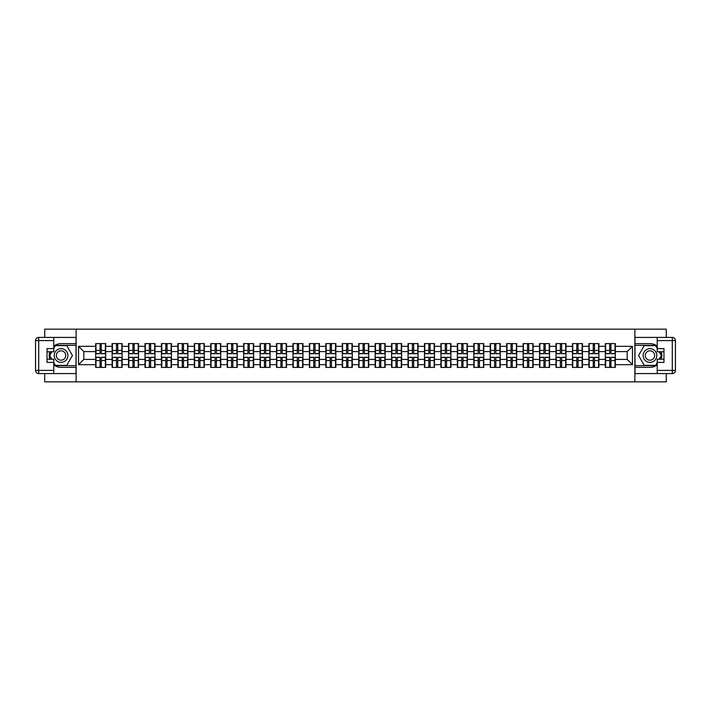 <?xml version="1.0" encoding="UTF-8"?>
<svg xmlns="http://www.w3.org/2000/svg" width="711" height="711" viewBox="0 0 711 711"><rect width="100%" height="100%" fill="white"/><g stroke="black" fill="none" stroke-linecap="round" stroke-linejoin="round"><path stroke-width="1.07" d="M44.722 373.577L44.722 381.843L666.278 381.843L666.278 373.577M666.278 337.423L666.278 329.157L634.879 329.157L634.879 381.843M634.879 329.157L44.722 329.157L44.722 337.423M76.121 381.843L76.121 329.157M627.182 359.402L627.182 351.598L615.326 351.598L615.326 359.402L627.182 359.402L632.452 364.672L632.452 346.328L615.326 346.328L615.326 343.591L605.319 343.591L605.319 351.598L598.884 351.598L598.884 359.402L605.319 359.402L605.319 351.598M632.452 364.672L615.326 364.672L615.326 367.409L605.319 367.409L605.319 364.672L598.884 364.672L598.884 367.409L588.877 367.409L588.877 364.672L582.451 364.672L582.451 367.409L572.435 367.409L572.435 364.672L566.009 364.672L566.009 367.409L555.993 367.409L555.993 364.672L549.567 364.672L549.567 367.409L539.551 367.409L539.551 364.672L533.126 364.672L533.126 367.409L523.118 367.409L523.118 364.672L516.684 364.672L516.684 367.409L506.676 367.409L506.676 364.672L500.251 364.672L500.251 367.409L490.235 367.409L490.235 364.672L483.809 364.672L483.809 367.409L473.793 367.409L473.793 364.672L467.367 364.672L467.367 367.409L457.351 367.409L457.351 364.672L450.925 364.672L450.925 367.409L440.918 367.409L440.918 364.672L434.483 364.672L434.483 367.409L424.476 367.409L424.476 364.672L418.05 364.672L418.05 367.409L408.034 367.409L408.034 364.672L401.608 364.672L401.608 367.409L391.592 367.409L391.592 364.672L385.166 364.672L385.166 367.409L375.15 367.409L375.15 364.672L368.725 364.672L368.725 367.409L358.717 367.409L358.717 364.672L352.283 364.672L352.283 367.409L342.275 367.409L342.275 364.672L335.85 364.672L335.85 367.409L325.834 367.409L325.834 364.672L319.408 364.672L319.408 367.409L309.392 367.409L309.392 364.672L302.966 364.672L302.966 367.409L292.95 367.409L292.95 364.672L286.524 364.672L286.524 367.409L276.517 367.409L276.517 364.672L270.082 364.672L270.082 367.409L260.075 367.409L260.075 364.672L253.649 364.672L253.649 367.409L243.633 367.409L243.633 364.672L237.207 364.672L237.207 367.409L227.191 367.409L227.191 364.672L220.766 364.672L220.766 367.409L210.749 367.409L210.749 364.672L204.324 364.672L204.324 367.409L194.316 367.409L194.316 364.672L187.882 364.672L187.882 367.409L177.874 367.409L177.874 364.672L171.449 364.672L171.449 367.409L161.433 367.409L161.433 364.672L155.007 364.672L155.007 367.409L144.991 367.409L144.991 364.672L138.565 364.672L138.565 367.409L128.549 367.409L128.549 364.672L122.123 364.672L122.123 367.409L112.116 367.409L112.116 364.672L105.681 364.672L105.681 367.409L95.674 367.409L95.674 364.672L78.548 364.672L78.548 346.328L95.674 346.328L95.674 351.598L83.818 351.598L83.818 359.402L95.674 359.402L95.674 351.598M605.319 346.328L598.884 346.328L598.884 343.591L588.877 343.591L588.877 346.328L582.451 346.328L582.451 343.591L572.435 343.591L572.435 346.328L566.009 346.328L566.009 343.591L555.993 343.591L555.993 346.328L549.567 346.328L549.567 343.591L539.551 343.591L539.551 346.328L533.126 346.328L533.126 343.591L523.118 343.591L523.118 346.328L516.684 346.328L516.684 343.591L506.676 343.591L506.676 346.328L500.251 346.328L500.251 343.591L490.235 343.591L490.235 346.328L483.809 346.328L483.809 343.591L473.793 343.591L473.793 346.328L467.367 346.328L467.367 343.591L457.351 343.591L457.351 346.328L450.925 346.328L450.925 343.591L440.918 343.591L440.918 346.328L434.483 346.328L434.483 343.591L424.476 343.591L424.476 346.328L418.05 346.328L418.05 343.591L408.034 343.591L408.034 346.328L401.608 346.328L401.608 343.591L391.592 343.591L391.592 346.328L385.166 346.328L385.166 343.591L375.15 343.591L375.15 346.328L368.725 346.328L368.725 343.591L358.717 343.591L358.717 346.328L352.283 346.328L352.283 343.591L342.275 343.591L342.275 346.328L335.85 346.328L335.85 343.591L325.834 343.591L325.834 346.328L319.408 346.328L319.408 343.591L309.392 343.591L309.392 346.328L302.966 346.328L302.966 343.591L292.95 343.591L292.95 346.328L286.524 346.328L286.524 343.591L276.517 343.591L276.517 346.328L270.082 346.328L270.082 343.591L260.075 343.591L260.075 346.328L253.649 346.328L253.649 343.591L243.633 343.591L243.633 346.328L237.207 346.328L237.207 343.591L227.191 343.591L227.191 346.328L220.766 346.328L220.766 343.591L210.749 343.591L210.749 346.328L204.324 346.328L204.324 343.591L194.316 343.591L194.316 346.328L187.882 346.328L187.882 343.591L177.874 343.591L177.874 346.328L171.449 346.328L171.449 343.591L161.433 343.591L161.433 346.328L155.007 346.328L155.007 343.591L144.991 343.591L144.991 346.328L138.565 346.328L138.565 343.591L128.549 343.591L128.549 346.328L122.123 346.328L122.123 343.591L112.116 343.591L112.116 346.328L105.681 346.328L105.681 343.591L95.674 343.591L95.674 346.328M605.319 359.402L605.319 364.672M598.884 359.402L598.884 364.672M598.884 346.328L598.884 351.598M582.451 359.402L588.877 359.402L588.877 351.598L582.451 351.598L582.451 364.672M588.877 359.402L588.877 364.672M588.877 346.328L588.877 351.598M582.451 346.328L582.451 351.598M566.009 359.402L572.435 359.402L572.435 351.598L566.009 351.598L566.009 364.672M572.435 359.402L572.435 364.672M572.435 346.328L572.435 351.598M566.009 346.328L566.009 351.598M549.567 359.402L555.993 359.402L555.993 351.598L549.567 351.598L549.567 364.672M555.993 359.402L555.993 364.672M555.993 346.328L555.993 351.598M549.567 346.328L549.567 351.598M533.126 359.402L539.551 359.402L539.551 351.598L533.126 351.598L533.126 364.672M539.551 359.402L539.551 364.672M539.551 346.328L539.551 351.598M533.126 346.328L533.126 351.598M516.684 359.402L523.118 359.402L523.118 351.598L516.684 351.598L516.684 364.672M523.118 359.402L523.118 364.672M523.118 346.328L523.118 351.598M516.684 346.328L516.684 351.598M500.251 359.402L506.676 359.402L506.676 351.598L500.251 351.598L500.251 364.672M506.676 359.402L506.676 364.672M506.676 346.328L506.676 351.598M500.251 346.328L500.251 351.598M483.809 359.402L490.235 359.402L490.235 351.598L483.809 351.598L483.809 364.672M490.235 359.402L490.235 364.672M490.235 346.328L490.235 351.598M483.809 346.328L483.809 351.598M467.367 359.402L473.793 359.402L473.793 351.598L467.367 351.598L467.367 364.672M473.793 359.402L473.793 364.672M473.793 346.328L473.793 351.598M467.367 346.328L467.367 351.598M450.925 359.402L457.351 359.402L457.351 351.598L450.925 351.598L450.925 364.672M457.351 359.402L457.351 364.672M457.351 346.328L457.351 351.598M450.925 346.328L450.925 351.598M434.483 359.402L440.918 359.402L440.918 351.598L434.483 351.598L434.483 364.672M440.918 359.402L440.918 364.672M440.918 346.328L440.918 351.598M434.483 346.328L434.483 351.598M418.05 359.402L424.476 359.402L424.476 351.598L418.05 351.598L418.05 364.672M424.476 359.402L424.476 364.672M424.476 346.328L424.476 351.598M418.05 346.328L418.05 351.598M401.608 359.402L408.034 359.402L408.034 351.598L401.608 351.598L401.608 364.672M408.034 359.402L408.034 364.672M408.034 346.328L408.034 351.598M401.608 346.328L401.608 351.598M385.166 359.402L391.592 359.402L391.592 351.598L385.166 351.598L385.166 364.672M391.592 359.402L391.592 364.672M391.592 346.328L391.592 351.598M385.166 346.328L385.166 351.598M368.725 359.402L375.15 359.402L375.15 351.598L368.725 351.598L368.725 364.672M375.15 359.402L375.15 364.672M375.15 346.328L375.15 351.598M368.725 346.328L368.725 351.598M352.283 359.402L358.717 359.402L358.717 351.598L352.283 351.598L352.283 364.672M358.717 359.402L358.717 364.672M358.717 346.328L358.717 351.598M352.283 346.328L352.283 351.598M335.85 359.402L342.275 359.402L342.275 351.598L335.85 351.598L335.85 364.672M342.275 359.402L342.275 364.672M342.275 346.328L342.275 351.598M335.85 346.328L335.85 351.598M319.408 359.402L325.834 359.402L325.834 351.598L319.408 351.598L319.408 364.672M325.834 359.402L325.834 364.672M325.834 346.328L325.834 351.598M319.408 346.328L319.408 351.598M302.966 359.402L309.392 359.402L309.392 351.598L302.966 351.598L302.966 364.672M309.392 359.402L309.392 364.672M309.392 346.328L309.392 351.598M302.966 346.328L302.966 351.598M286.524 359.402L292.95 359.402L292.95 351.598L286.524 351.598L286.524 364.672M292.95 359.402L292.95 364.672M292.95 346.328L292.95 351.598M286.524 346.328L286.524 351.598M270.082 359.402L276.517 359.402L276.517 351.598L270.082 351.598L270.082 364.672M276.517 359.402L276.517 364.672M276.517 346.328L276.517 351.598M270.082 346.328L270.082 351.598M253.649 359.402L260.075 359.402L260.075 351.598L253.649 351.598L253.649 364.672M260.075 359.402L260.075 364.672M260.075 346.328L260.075 351.598M253.649 346.328L253.649 351.598M237.207 359.402L243.633 359.402L243.633 351.598L237.207 351.598L237.207 364.672M243.633 359.402L243.633 364.672M243.633 346.328L243.633 351.598M237.207 346.328L237.207 351.598M220.766 359.402L227.191 359.402L227.191 351.598L220.766 351.598L220.766 364.672M227.191 359.402L227.191 364.672M227.191 346.328L227.191 351.598M220.766 346.328L220.766 351.598M204.324 359.402L210.749 359.402L210.749 351.598L204.324 351.598L204.324 364.672M210.749 359.402L210.749 364.672M210.749 346.328L210.749 351.598M204.324 346.328L204.324 351.598M187.882 359.402L194.316 359.402L194.316 351.598L187.882 351.598L187.882 364.672M194.316 359.402L194.316 364.672M194.316 346.328L194.316 351.598M187.882 346.328L187.882 351.598M171.449 359.402L177.874 359.402L177.874 351.598L171.449 351.598L171.449 364.672M177.874 359.402L177.874 364.672M177.874 346.328L177.874 351.598M171.449 346.328L171.449 351.598M155.007 359.402L161.433 359.402L161.433 351.598L155.007 351.598L155.007 364.672M161.433 359.402L161.433 364.672M161.433 346.328L161.433 351.598M155.007 346.328L155.007 351.598M138.565 359.402L144.991 359.402L144.991 351.598L138.565 351.598L138.565 364.672M144.991 359.402L144.991 364.672M144.991 346.328L144.991 351.598M138.565 346.328L138.565 351.598M122.123 359.402L128.549 359.402L128.549 351.598L122.123 351.598L122.123 364.672M128.549 359.402L128.549 364.672M128.549 346.328L128.549 351.598M122.123 346.328L122.123 351.598M105.681 359.402L112.116 359.402L112.116 351.598L105.681 351.598L105.681 364.672M112.116 359.402L112.116 364.672M112.116 346.328L112.116 351.598M105.681 346.328L105.681 351.598M95.674 359.402L95.674 364.672M83.818 359.402L78.548 364.672M78.548 346.328L83.818 351.598M615.326 359.402L615.326 364.672M615.326 346.328L615.326 351.598M632.452 346.328L627.182 351.598M105.37 343.591L105.37 353.705L101.309 353.705L101.309 343.591M100.047 343.591L100.047 353.705L95.985 353.705L95.985 343.591M100.047 344.959L101.309 344.959M101.309 348.861L100.047 348.861M95.985 367.409L95.985 357.295L100.047 357.295L100.047 367.409M101.309 367.409L101.309 357.295L105.37 357.295L105.37 367.409M101.309 366.041L100.047 366.041M100.047 362.139L101.309 362.139M57.627 349.572A6.852 6.852 0 0 0 55.12 358.922A6.852 6.852 0 0 0 64.479 361.428A6.852 6.852 0 0 0 66.985 352.078A6.852 6.852 0 0 0 57.627 349.572M58.711 351.438A4.693 4.693 0 0 0 56.996 357.846A4.693 4.693 0 0 0 63.395 359.562A4.693 4.693 0 0 0 65.119 353.154A4.693 4.693 0 0 0 58.711 351.438M53.778 348.39L55.36 345.644L66.745 345.644L72.433 355.5L66.745 365.356L55.36 365.356L53.778 362.61M51.832 359.242L49.672 355.5L51.832 351.758M653.373 349.572A6.852 6.852 0 0 0 644.015 352.078A6.852 6.852 0 0 0 646.521 361.428A6.852 6.852 0 0 0 655.88 358.922A6.852 6.852 0 0 0 653.373 349.572M652.289 351.438A4.693 4.693 0 0 0 645.881 353.154A4.693 4.693 0 0 0 647.605 359.562A4.693 4.693 0 0 0 654.004 357.846A4.693 4.693 0 0 0 652.289 351.438M657.222 362.61L655.64 365.356L644.255 365.356L638.567 355.5L644.255 345.644L655.64 345.644L657.222 348.39M659.168 351.758L661.328 355.5L659.168 359.242M53.778 364.867A11.856 11.856 0 0 0 61.057 367.356L76.015 367.356L76.015 373.577L38.714 373.577A3.164 3.164 0 0 1 35.55 370.413L35.55 340.587A3.164 3.164 0 0 1 38.714 337.423L53.778 337.423L53.778 351.758L47.033 351.758M53.778 337.423L76.015 337.423L76.015 343.644L61.057 343.644A11.856 11.856 0 0 0 53.778 346.133M49.806 351.758A11.856 11.856 0 0 0 49.806 359.242M76.015 367.356L76.015 343.644M47.033 359.242L53.778 359.242L53.778 373.577M53.778 348.594L47.033 348.594L47.033 362.406L53.778 362.406M76.015 345.333L55.182 345.333L53.778 347.759M53.778 363.241L55.182 365.667L76.015 365.667M51.468 351.758L49.308 355.5L51.468 359.242M657.222 346.133A11.856 11.856 0 0 0 649.943 343.644L634.985 343.644L634.985 337.423L672.286 337.423A3.164 3.164 0 0 1 675.45 340.587L675.45 370.413A3.164 3.164 0 0 1 672.286 373.577L657.222 373.577L657.222 359.242L663.967 359.242M657.222 373.577L634.985 373.577L634.985 367.356L649.943 367.356A11.856 11.856 0 0 0 657.222 364.867M661.194 359.242A11.856 11.856 0 0 0 661.194 351.758M634.985 343.644L634.985 367.356M663.967 351.758L657.222 351.758L657.222 337.423M657.222 362.406L663.967 362.406L663.967 348.594L657.222 348.594M634.985 365.667L655.818 365.667L657.222 363.241M657.222 347.759L655.818 345.333L634.985 345.333M659.532 359.242L661.692 355.5L659.532 351.758M121.812 343.591L121.812 353.705L117.75 353.705L117.75 343.591M116.488 343.591L116.488 353.705L112.427 353.705L112.427 343.591M116.488 344.959L117.75 344.959M117.75 348.861L116.488 348.861M138.245 343.591L138.245 353.705L134.192 353.705L134.192 343.591M132.93 343.591L132.93 353.705L128.869 353.705L128.869 343.591M132.93 344.959L134.192 344.959M134.192 348.861L132.93 348.861M154.687 343.591L154.687 353.705L150.634 353.705L150.634 343.591M149.363 343.591L149.363 353.705L145.311 353.705L145.311 343.591M149.363 344.959L150.634 344.959M150.634 348.861L149.363 348.861M171.129 343.591L171.129 353.705L167.067 353.705L167.067 343.591M165.805 343.591L165.805 353.705L161.752 353.705L161.752 343.591M165.805 344.959L167.067 344.959M167.067 348.861L165.805 348.861M187.571 343.591L187.571 353.705L183.509 353.705L183.509 343.591M182.247 343.591L182.247 353.705L178.185 353.705L178.185 343.591M182.247 344.959L183.509 344.959M183.509 348.861L182.247 348.861M112.427 367.409L112.427 357.295L116.488 357.295L116.488 367.409M117.75 367.409L117.75 357.295L121.812 357.295L121.812 367.409M117.75 366.041L116.488 366.041M116.488 362.139L117.75 362.139M128.869 367.409L128.869 357.295L132.93 357.295L132.93 367.409M134.192 367.409L134.192 357.295L138.245 357.295L138.245 367.409M134.192 366.041L132.93 366.041M132.93 362.139L134.192 362.139M145.311 367.409L145.311 357.295L149.363 357.295L149.363 367.409M150.634 367.409L150.634 357.295L154.687 357.295L154.687 367.409M150.634 366.041L149.363 366.041M149.363 362.139L150.634 362.139M161.752 367.409L161.752 357.295L165.805 357.295L165.805 367.409M167.067 367.409L167.067 357.295L171.129 357.295L171.129 367.409M167.067 366.041L165.805 366.041M165.805 362.139L167.067 362.139M178.185 367.409L178.185 357.295L182.247 357.295L182.247 367.409M183.509 367.409L183.509 357.295L187.571 357.295L187.571 367.409M183.509 366.041L182.247 366.041M182.247 362.139L183.509 362.139M204.013 343.591L204.013 353.705L199.951 353.705L199.951 343.591M198.689 343.591L198.689 353.705L194.627 353.705L194.627 343.591M198.689 344.959L199.951 344.959M199.951 348.861L198.689 348.861M194.627 367.409L194.627 357.295L198.689 357.295L198.689 367.409M199.951 367.409L199.951 357.295L204.013 357.295L204.013 367.409M199.951 366.041L198.689 366.041M198.689 362.139L199.951 362.139M220.446 343.591L220.446 353.705L216.393 353.705L216.393 343.591M215.131 343.591L215.131 353.705L211.069 353.705L211.069 343.591M215.131 344.959L216.393 344.959M216.393 348.861L215.131 348.861M211.069 367.409L211.069 357.295L215.131 357.295L215.131 367.409M216.393 367.409L216.393 357.295L220.446 357.295L220.446 367.409M216.393 366.041L215.131 366.041M215.131 362.139L216.393 362.139M236.887 343.591L236.887 353.705L232.835 353.705L232.835 343.591M231.564 343.591L231.564 353.705L227.511 353.705L227.511 343.591M231.564 344.959L232.835 344.959M232.835 348.861L231.564 348.861M227.511 367.409L227.511 357.295L231.564 357.295L231.564 367.409M232.835 367.409L232.835 357.295L236.887 357.295L236.887 367.409M232.835 366.041L231.564 366.041M231.564 362.139L232.835 362.139M253.329 343.591L253.329 353.705L249.268 353.705L249.268 343.591M248.006 343.591L248.006 353.705L243.953 353.705L243.953 343.591M248.006 344.959L249.268 344.959M249.268 348.861L248.006 348.861M243.953 367.409L243.953 357.295L248.006 357.295L248.006 367.409M249.268 367.409L249.268 357.295L253.329 357.295L253.329 367.409M249.268 366.041L248.006 366.041M248.006 362.139L249.268 362.139M269.771 343.591L269.771 353.705L265.71 353.705L265.71 343.591M264.448 343.591L264.448 353.705L260.386 353.705L260.386 343.591M264.448 344.959L265.71 344.959M265.71 348.861L264.448 348.861M260.386 367.409L260.386 357.295L264.448 357.295L264.448 367.409M265.71 367.409L265.71 357.295L269.771 357.295L269.771 367.409M265.71 366.041L264.448 366.041M264.448 362.139L265.71 362.139M286.213 343.591L286.213 353.705L282.151 353.705L282.151 343.591M280.889 343.591L280.889 353.705L276.828 353.705L276.828 343.591M280.889 344.959L282.151 344.959M282.151 348.861L280.889 348.861M276.828 367.409L276.828 357.295L280.889 357.295L280.889 367.409M282.151 367.409L282.151 357.295L286.213 357.295L286.213 367.409M282.151 366.041L280.889 366.041M280.889 362.139L282.151 362.139M302.646 343.591L302.646 353.705L298.593 353.705L298.593 343.591M297.331 343.591L297.331 353.705L293.27 353.705L293.27 343.591M297.331 344.959L298.593 344.959M298.593 348.861L297.331 348.861M293.27 367.409L293.27 357.295L297.331 357.295L297.331 367.409M298.593 367.409L298.593 357.295L302.646 357.295L302.646 367.409M298.593 366.041L297.331 366.041M297.331 362.139L298.593 362.139M319.088 343.591L319.088 353.705L315.035 353.705L315.035 343.591M313.764 343.591L313.764 353.705L309.712 353.705L309.712 343.591M313.764 344.959L315.035 344.959M315.035 348.861L313.764 348.861M309.712 367.409L309.712 357.295L313.764 357.295L313.764 367.409M315.035 367.409L315.035 357.295L319.088 357.295L319.088 367.409M315.035 366.041L313.764 366.041M313.764 362.139L315.035 362.139M335.53 343.591L335.53 353.705L331.468 353.705L331.468 343.591M330.206 343.591L330.206 353.705L326.153 353.705L326.153 343.591M330.206 344.959L331.468 344.959M331.468 348.861L330.206 348.861M326.153 367.409L326.153 357.295L330.206 357.295L330.206 367.409M331.468 367.409L331.468 357.295L335.53 357.295L335.53 367.409M331.468 366.041L330.206 366.041M330.206 362.139L331.468 362.139M351.972 343.591L351.972 353.705L347.91 353.705L347.91 343.591M346.648 343.591L346.648 353.705L342.586 353.705L342.586 343.591M346.648 344.959L347.91 344.959M347.91 348.861L346.648 348.861M342.586 367.409L342.586 357.295L346.648 357.295L346.648 367.409M347.91 367.409L347.91 357.295L351.972 357.295L351.972 367.409M347.91 366.041L346.648 366.041M346.648 362.139L347.91 362.139M368.414 343.591L368.414 353.705L364.352 353.705L364.352 343.591M363.09 343.591L363.09 353.705L359.028 353.705L359.028 343.591M363.09 344.959L364.352 344.959M364.352 348.861L363.09 348.861M359.028 367.409L359.028 357.295L363.09 357.295L363.09 367.409M364.352 367.409L364.352 357.295L368.414 357.295L368.414 367.409M364.352 366.041L363.09 366.041M363.09 362.139L364.352 362.139M384.847 343.591L384.847 353.705L380.794 353.705L380.794 343.591M379.532 343.591L379.532 353.705L375.47 353.705L375.47 343.591M379.532 344.959L380.794 344.959M380.794 348.861L379.532 348.861M375.47 367.409L375.47 357.295L379.532 357.295L379.532 367.409M380.794 367.409L380.794 357.295L384.847 357.295L384.847 367.409M380.794 366.041L379.532 366.041M379.532 362.139L380.794 362.139M401.288 343.591L401.288 353.705L397.236 353.705L397.236 343.591M395.965 343.591L395.965 353.705L391.912 353.705L391.912 343.591M395.965 344.959L397.236 344.959M397.236 348.861L395.965 348.861M391.912 367.409L391.912 357.295L395.965 357.295L395.965 367.409M397.236 367.409L397.236 357.295L401.288 357.295L401.288 367.409M397.236 366.041L395.965 366.041M395.965 362.139L397.236 362.139M417.73 343.591L417.73 353.705L413.669 353.705L413.669 343.591M412.407 343.591L412.407 353.705L408.354 353.705L408.354 343.591M412.407 344.959L413.669 344.959M413.669 348.861L412.407 348.861M408.354 367.409L408.354 357.295L412.407 357.295L412.407 367.409M413.669 367.409L413.669 357.295L417.73 357.295L417.73 367.409M413.669 366.041L412.407 366.041M412.407 362.139L413.669 362.139M434.172 343.591L434.172 353.705L430.111 353.705L430.111 343.591M428.849 343.591L428.849 353.705L424.787 353.705L424.787 343.591M428.849 344.959L430.111 344.959M430.111 348.861L428.849 348.861M424.787 367.409L424.787 357.295L428.849 357.295L428.849 367.409M430.111 367.409L430.111 357.295L434.172 357.295L434.172 367.409M430.111 366.041L428.849 366.041M428.849 362.139L430.111 362.139M450.614 343.591L450.614 353.705L446.552 353.705L446.552 343.591M445.29 343.591L445.29 353.705L441.229 353.705L441.229 343.591M445.29 344.959L446.552 344.959M446.552 348.861L445.29 348.861M441.229 367.409L441.229 357.295L445.29 357.295L445.29 367.409M446.552 367.409L446.552 357.295L450.614 357.295L450.614 367.409M446.552 366.041L445.29 366.041M445.29 362.139L446.552 362.139M467.047 343.591L467.047 353.705L462.994 353.705L462.994 343.591M461.732 343.591L461.732 353.705L457.671 353.705L457.671 343.591M461.732 344.959L462.994 344.959M462.994 348.861L461.732 348.861M457.671 367.409L457.671 357.295L461.732 357.295L461.732 367.409M462.994 367.409L462.994 357.295L467.047 357.295L467.047 367.409M462.994 366.041L461.732 366.041M461.732 362.139L462.994 362.139M483.489 343.591L483.489 353.705L479.436 353.705L479.436 343.591M478.165 343.591L478.165 353.705L474.113 353.705L474.113 343.591M478.165 344.959L479.436 344.959M479.436 348.861L478.165 348.861M474.113 367.409L474.113 357.295L478.165 357.295L478.165 367.409M479.436 367.409L479.436 357.295L483.489 357.295L483.489 367.409M479.436 366.041L478.165 366.041M478.165 362.139L479.436 362.139M499.931 343.591L499.931 353.705L495.869 353.705L495.869 343.591M494.607 343.591L494.607 353.705L490.554 353.705L490.554 343.591M494.607 344.959L495.869 344.959M495.869 348.861L494.607 348.861M490.554 367.409L490.554 357.295L494.607 357.295L494.607 367.409M495.869 367.409L495.869 357.295L499.931 357.295L499.931 367.409M495.869 366.041L494.607 366.041M494.607 362.139L495.869 362.139M516.373 343.591L516.373 353.705L512.311 353.705L512.311 343.591M511.049 343.591L511.049 353.705L506.987 353.705L506.987 343.591M511.049 344.959L512.311 344.959M512.311 348.861L511.049 348.861M506.987 367.409L506.987 357.295L511.049 357.295L511.049 367.409M512.311 367.409L512.311 357.295L516.373 357.295L516.373 367.409M512.311 366.041L511.049 366.041M511.049 362.139L512.311 362.139M532.815 343.591L532.815 353.705L528.753 353.705L528.753 343.591M527.491 343.591L527.491 353.705L523.429 353.705L523.429 343.591M527.491 344.959L528.753 344.959M528.753 348.861L527.491 348.861M523.429 367.409L523.429 357.295L527.491 357.295L527.491 367.409M528.753 367.409L528.753 357.295L532.815 357.295L532.815 367.409M528.753 366.041L527.491 366.041M527.491 362.139L528.753 362.139M549.248 343.591L549.248 353.705L545.195 353.705L545.195 343.591M543.933 343.591L543.933 353.705L539.871 353.705L539.871 343.591M543.933 344.959L545.195 344.959M545.195 348.861L543.933 348.861M539.871 367.409L539.871 357.295L543.933 357.295L543.933 367.409M545.195 367.409L545.195 357.295L549.248 357.295L549.248 367.409M545.195 366.041L543.933 366.041M543.933 362.139L545.195 362.139M565.689 343.591L565.689 353.705L561.637 353.705L561.637 343.591M560.366 343.591L560.366 353.705L556.313 353.705L556.313 343.591M560.366 344.959L561.637 344.959M561.637 348.861L560.366 348.861M556.313 367.409L556.313 357.295L560.366 357.295L560.366 367.409M561.637 367.409L561.637 357.295L565.689 357.295L565.689 367.409M561.637 366.041L560.366 366.041M560.366 362.139L561.637 362.139M582.131 343.591L582.131 353.705L578.07 353.705L578.07 343.591M576.808 343.591L576.808 353.705L572.755 353.705L572.755 343.591M576.808 344.959L578.07 344.959M578.07 348.861L576.808 348.861M572.755 367.409L572.755 357.295L576.808 357.295L576.808 367.409M578.07 367.409L578.07 357.295L582.131 357.295L582.131 367.409M578.07 366.041L576.808 366.041M576.808 362.139L578.07 362.139M598.573 343.591L598.573 353.705L594.512 353.705L594.512 343.591M593.25 343.591L593.25 353.705L589.188 353.705L589.188 343.591M593.25 344.959L594.512 344.959M594.512 348.861L593.25 348.861M589.188 367.409L589.188 357.295L593.25 357.295L593.25 367.409M594.512 367.409L594.512 357.295L598.573 357.295L598.573 367.409M594.512 366.041L593.25 366.041M593.25 362.139L594.512 362.139M615.015 343.591L615.015 353.705L610.953 353.705L610.953 343.591M609.691 343.591L609.691 353.705L605.63 353.705L605.63 343.591M609.691 344.959L610.953 344.959M610.953 348.861L609.691 348.861M605.63 367.409L605.63 357.295L609.691 357.295L609.691 367.409M610.953 367.409L610.953 357.295L615.015 357.295L615.015 367.409M610.953 366.041L609.691 366.041M609.691 362.139L610.953 362.139M100.047 350.461L95.985 350.461M100.047 353.571L95.985 353.571M105.37 350.461L101.309 350.461M105.37 353.571L101.309 353.571M101.309 360.539L105.37 360.539M101.309 357.429L105.37 357.429M95.985 360.539L100.047 360.539M95.985 357.429L100.047 357.429M53.778 340.587L38.714 340.587L38.714 370.413L53.778 370.413M35.55 340.587L38.714 340.587L38.714 337.423M38.714 373.577L38.714 370.413L35.55 370.413M657.222 370.413L672.286 370.413L672.286 340.587L657.222 340.587M675.45 370.413L672.286 370.413L672.286 373.577M672.286 337.423L672.286 340.587L675.45 340.587M116.488 350.461L112.427 350.461M116.488 353.571L112.427 353.571M121.812 350.461L117.75 350.461M121.812 353.571L117.75 353.571M132.93 350.461L128.869 350.461M132.93 353.571L128.869 353.571M138.245 350.461L134.192 350.461M138.245 353.571L134.192 353.571M149.363 350.461L145.311 350.461M149.363 353.571L145.311 353.571M154.687 350.461L150.634 350.461M154.687 353.571L150.634 353.571M165.805 350.461L161.752 350.461M165.805 353.571L161.752 353.571M171.129 350.461L167.067 350.461M171.129 353.571L167.067 353.571M182.247 350.461L178.185 350.461M182.247 353.571L178.185 353.571M187.571 350.461L183.509 350.461M187.571 353.571L183.509 353.571M117.75 360.539L121.812 360.539M117.75 357.429L121.812 357.429M112.427 360.539L116.488 360.539M112.427 357.429L116.488 357.429M134.192 360.539L138.245 360.539M134.192 357.429L138.245 357.429M128.869 360.539L132.93 360.539M128.869 357.429L132.93 357.429M150.634 360.539L154.687 360.539M150.634 357.429L154.687 357.429M145.311 360.539L149.363 360.539M145.311 357.429L149.363 357.429M167.067 360.539L171.129 360.539M167.067 357.429L171.129 357.429M161.752 360.539L165.805 360.539M161.752 357.429L165.805 357.429M183.509 360.539L187.571 360.539M183.509 357.429L187.571 357.429M178.185 360.539L182.247 360.539M178.185 357.429L182.247 357.429M198.689 350.461L194.627 350.461M198.689 353.571L194.627 353.571M204.013 350.461L199.951 350.461M204.013 353.571L199.951 353.571M199.951 360.539L204.013 360.539M199.951 357.429L204.013 357.429M194.627 360.539L198.689 360.539M194.627 357.429L198.689 357.429M215.131 350.461L211.069 350.461M215.131 353.571L211.069 353.571M220.446 350.461L216.393 350.461M220.446 353.571L216.393 353.571M216.393 360.539L220.446 360.539M216.393 357.429L220.446 357.429M211.069 360.539L215.131 360.539M211.069 357.429L215.131 357.429M231.564 350.461L227.511 350.461M231.564 353.571L227.511 353.571M236.887 350.461L232.835 350.461M236.887 353.571L232.835 353.571M232.835 360.539L236.887 360.539M232.835 357.429L236.887 357.429M227.511 360.539L231.564 360.539M227.511 357.429L231.564 357.429M248.006 350.461L243.953 350.461M248.006 353.571L243.953 353.571M253.329 350.461L249.268 350.461M253.329 353.571L249.268 353.571M249.268 360.539L253.329 360.539M249.268 357.429L253.329 357.429M243.953 360.539L248.006 360.539M243.953 357.429L248.006 357.429M264.448 350.461L260.386 350.461M264.448 353.571L260.386 353.571M269.771 350.461L265.71 350.461M269.771 353.571L265.71 353.571M265.71 360.539L269.771 360.539M265.71 357.429L269.771 357.429M260.386 360.539L264.448 360.539M260.386 357.429L264.448 357.429M280.889 350.461L276.828 350.461M280.889 353.571L276.828 353.571M286.213 350.461L282.151 350.461M286.213 353.571L282.151 353.571M282.151 360.539L286.213 360.539M282.151 357.429L286.213 357.429M276.828 360.539L280.889 360.539M276.828 357.429L280.889 357.429M297.331 350.461L293.27 350.461M297.331 353.571L293.27 353.571M302.646 350.461L298.593 350.461M302.646 353.571L298.593 353.571M298.593 360.539L302.646 360.539M298.593 357.429L302.646 357.429M293.27 360.539L297.331 360.539M293.27 357.429L297.331 357.429M313.764 350.461L309.712 350.461M313.764 353.571L309.712 353.571M319.088 350.461L315.035 350.461M319.088 353.571L315.035 353.571M315.035 360.539L319.088 360.539M315.035 357.429L319.088 357.429M309.712 360.539L313.764 360.539M309.712 357.429L313.764 357.429M330.206 350.461L326.153 350.461M330.206 353.571L326.153 353.571M335.53 350.461L331.468 350.461M335.53 353.571L331.468 353.571M331.468 360.539L335.53 360.539M331.468 357.429L335.53 357.429M326.153 360.539L330.206 360.539M326.153 357.429L330.206 357.429M346.648 350.461L342.586 350.461M346.648 353.571L342.586 353.571M351.972 350.461L347.91 350.461M351.972 353.571L347.91 353.571M347.91 360.539L351.972 360.539M347.91 357.429L351.972 357.429M342.586 360.539L346.648 360.539M342.586 357.429L346.648 357.429M363.09 350.461L359.028 350.461M363.09 353.571L359.028 353.571M368.414 350.461L364.352 350.461M368.414 353.571L364.352 353.571M364.352 360.539L368.414 360.539M364.352 357.429L368.414 357.429M359.028 360.539L363.09 360.539M359.028 357.429L363.09 357.429M379.532 350.461L375.47 350.461M379.532 353.571L375.47 353.571M384.847 350.461L380.794 350.461M384.847 353.571L380.794 353.571M380.794 360.539L384.847 360.539M380.794 357.429L384.847 357.429M375.47 360.539L379.532 360.539M375.47 357.429L379.532 357.429M395.965 350.461L391.912 350.461M395.965 353.571L391.912 353.571M401.288 350.461L397.236 350.461M401.288 353.571L397.236 353.571M397.236 360.539L401.288 360.539M397.236 357.429L401.288 357.429M391.912 360.539L395.965 360.539M391.912 357.429L395.965 357.429M412.407 350.461L408.354 350.461M412.407 353.571L408.354 353.571M417.73 350.461L413.669 350.461M417.73 353.571L413.669 353.571M413.669 360.539L417.73 360.539M413.669 357.429L417.73 357.429M408.354 360.539L412.407 360.539M408.354 357.429L412.407 357.429M428.849 350.461L424.787 350.461M428.849 353.571L424.787 353.571M434.172 350.461L430.111 350.461M434.172 353.571L430.111 353.571M430.111 360.539L434.172 360.539M430.111 357.429L434.172 357.429M424.787 360.539L428.849 360.539M424.787 357.429L428.849 357.429M445.29 350.461L441.229 350.461M445.29 353.571L441.229 353.571M450.614 350.461L446.552 350.461M450.614 353.571L446.552 353.571M446.552 360.539L450.614 360.539M446.552 357.429L450.614 357.429M441.229 360.539L445.29 360.539M441.229 357.429L445.29 357.429M461.732 350.461L457.671 350.461M461.732 353.571L457.671 353.571M467.047 350.461L462.994 350.461M467.047 353.571L462.994 353.571M462.994 360.539L467.047 360.539M462.994 357.429L467.047 357.429M457.671 360.539L461.732 360.539M457.671 357.429L461.732 357.429M478.165 350.461L474.113 350.461M478.165 353.571L474.113 353.571M483.489 350.461L479.436 350.461M483.489 353.571L479.436 353.571M479.436 360.539L483.489 360.539M479.436 357.429L483.489 357.429M474.113 360.539L478.165 360.539M474.113 357.429L478.165 357.429M494.607 350.461L490.554 350.461M494.607 353.571L490.554 353.571M499.931 350.461L495.869 350.461M499.931 353.571L495.869 353.571M495.869 360.539L499.931 360.539M495.869 357.429L499.931 357.429M490.554 360.539L494.607 360.539M490.554 357.429L494.607 357.429M511.049 350.461L506.987 350.461M511.049 353.571L506.987 353.571M516.373 350.461L512.311 350.461M516.373 353.571L512.311 353.571M512.311 360.539L516.373 360.539M512.311 357.429L516.373 357.429M506.987 360.539L511.049 360.539M506.987 357.429L511.049 357.429M527.491 350.461L523.429 350.461M527.491 353.571L523.429 353.571M532.815 350.461L528.753 350.461M532.815 353.571L528.753 353.571M528.753 360.539L532.815 360.539M528.753 357.429L532.815 357.429M523.429 360.539L527.491 360.539M523.429 357.429L527.491 357.429M543.933 350.461L539.871 350.461M543.933 353.571L539.871 353.571M549.248 350.461L545.195 350.461M549.248 353.571L545.195 353.571M545.195 360.539L549.248 360.539M545.195 357.429L549.248 357.429M539.871 360.539L543.933 360.539M539.871 357.429L543.933 357.429M560.366 350.461L556.313 350.461M560.366 353.571L556.313 353.571M565.689 350.461L561.637 350.461M565.689 353.571L561.637 353.571M561.637 360.539L565.689 360.539M561.637 357.429L565.689 357.429M556.313 360.539L560.366 360.539M556.313 357.429L560.366 357.429M576.808 350.461L572.755 350.461M576.808 353.571L572.755 353.571M582.131 350.461L578.07 350.461M582.131 353.571L578.07 353.571M578.07 360.539L582.131 360.539M578.07 357.429L582.131 357.429M572.755 360.539L576.808 360.539M572.755 357.429L576.808 357.429M593.25 350.461L589.188 350.461M593.25 353.571L589.188 353.571M598.573 350.461L594.512 350.461M598.573 353.571L594.512 353.571M594.512 360.539L598.573 360.539M594.512 357.429L598.573 357.429M589.188 360.539L593.25 360.539M589.188 357.429L593.25 357.429M609.691 350.461L605.63 350.461M609.691 353.571L605.63 353.571M615.015 350.461L610.953 350.461M615.015 353.571L610.953 353.571M610.953 360.539L615.015 360.539M610.953 357.429L615.015 357.429M605.63 360.539L609.691 360.539M605.63 357.429L609.691 357.429"/></g></svg>
